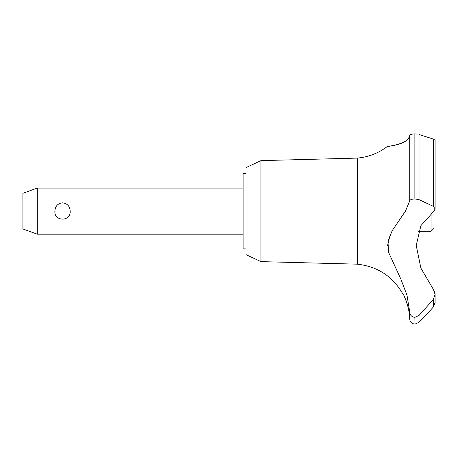 <?xml version="1.0" encoding="UTF-8"?>
<svg xmlns="http://www.w3.org/2000/svg" width="458" height="458" viewBox="0 0 458 458"><rect width="100%" height="100%" fill="white"/><g stroke="black" fill="none" stroke-linecap="round" stroke-linejoin="round"><path stroke-width="0.69" d="M246.009 248.889L243.124 248.889L243.124 173.37L246.009 173.37M260.957 160.632L246.009 167.605L246.009 254.654L260.957 261.627L260.957 160.632L357.274 158.09C368.369 157.105 378.36 153.264 387.256 146.56L387.955 146.457M260.957 261.627L357.274 264.169L357.274 158.09M418.452 231.307L431.064 231.307L433.949 228.422L434.018 211.127L420.902 225.634L416.213 245.408L420.902 268.153L433.337 289.341L435.1 294.505L433.337 299.469L419.024 315.425L414.868 317.331C411.719 316.959 410.013 315.184 409.733 312.012L406.985 295.204L400.962 279.351L388.556 252.289L387.978 241.24L392.231 230.597L405.462 211.127L409.733 200.896L409.733 135.551C409.824 144.144 384.932 146.886 387.405 146.537C388.436 145.896 407.231 145.215 409.733 135.551C409.933 134.595 411.645 134.034 414.868 133.879L414.622 133.879M391.08 145.942L395.723 144.957M401.523 143.159L404.918 141.545M411.524 134.297L412.578 134.062M413.689 133.925L414.41 133.885M417.249 134.068L414.868 133.879L414.868 198.955L419.024 199.625L433.337 206.369L435.1 208.877L434.018 211.127M414.982 317.331L414.982 324.121L414.868 317.331M433.337 299.469L433.337 307.003L435.1 302.532L433.337 307.003L428.843 312.018L419.024 322.266L419.024 315.425M357.274 264.169C377.833 266.482 393.17 276.672 403.286 294.723C404.237 294.242 409.967 312.184 409.034 312.018L408.582 309.379M408.089 307.078L407.872 306.202M407.511 304.873L407.305 304.169M407.099 303.488L406.939 302.99M406.761 302.463L406.647 302.131M406.504 301.719L406.383 301.387M406.189 300.877L405.834 299.973M405.696 299.635L404.523 297.047M37.31 188.066L37.31 234.187L22.9 228.943L22.9 193.316L37.31 188.066L243.124 188.066M54.874 211.127C55.195 206.186 57.748 203.426 62.523 202.848C67.303 203.426 69.856 206.186 70.171 211.127C70.984 221.741 54.067 221.741 54.874 211.127M431.064 231.307L431.064 213.434M409.733 200.896C410.013 199.705 411.719 199.058 414.868 198.955M435.026 293.366L434.716 291.975M434.636 291.729L433.337 289.347M414.868 324.121L412.618 323.583C412.853 323.921 409.71 322.048 409.733 318.986L409.733 312.018M412.418 316.667L413.259 317.045M390.279 234.307L387.594 245.431M434.659 210.325L434.842 209.987M435.094 209.02L435.1 140.274L433.337 139.06L419.024 134.492L419.024 199.625M414.982 198.955L414.982 133.879M433.337 206.369L433.337 139.06M243.124 234.187L37.31 234.187M435.1 302.532L435.1 294.505M414.982 324.121L419.024 322.266M409.733 318.986L409.034 312.018"/></g></svg>
